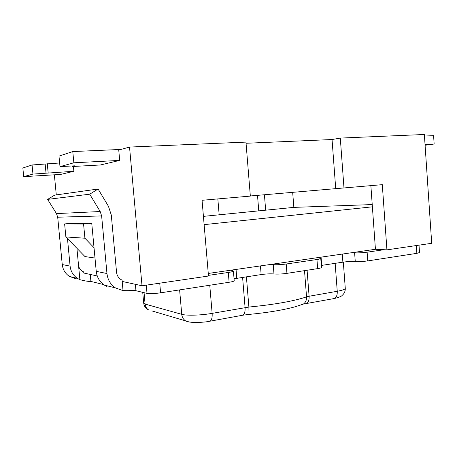 <?xml version="1.0" encoding="UTF-8"?>
<svg xmlns="http://www.w3.org/2000/svg" width="457" height="457" viewBox="0 0 457 457"><rect width="100%" height="100%" fill="white"/><g stroke="black" fill="none" stroke-linecap="round" stroke-linejoin="round"><path stroke-width="0.69" d="M203.428 216.367L293.845 207.381L372.227 204.576M250.333 195.967L382.298 184.662L386.925 249.859L375.437 249.282L372.386 206.827L204.13 224.644M375.437 249.282L208.266 273.457M293.845 207.381L292.669 192.306M265.66 210.18L264.426 194.751M372.386 206.827L370.867 185.656M317.369 257.679L320.763 258.456C320.705 258.782 319.437 259.136 316.958 259.513L286.208 264.003C281.084 264.677 276.759 264.894 273.235 264.666L269.704 264.574M231.048 270.161L233.413 271.041C233.31 271.487 231.608 271.961 228.3 272.469L208.426 275.371M384.006 249.716L367.125 252.178C362.59 252.772 358.425 252.995 354.621 252.852L350.942 252.824M217.84 198.915L219.166 214.801M94.028 247.705L84.911 238.217L83.574 224.01L91.777 223.57L96.238 271.367C96.935 277.319 99.66 281.906 104.407 285.134L107.007 286.522L106.938 285.768M66.065 223.793L68.944 223.519L64.626 223.93L65.871 236.96L84.968 256.571L94.993 258.039M321.294 265.443L342.887 262.164C347.383 261.553 351.507 261.347 355.26 261.541C359.065 261.735 363.229 261.524 367.754 260.907L416.858 253.344L419.515 252.55L419.006 245.158M234.053 278.776L261.147 274.571C266.231 273.874 270.51 273.674 273.977 273.966C277.502 274.263 281.826 274.057 286.945 273.36L317.655 268.625C320.134 268.23 321.397 267.848 321.448 267.476L320.763 258.456M89.715 194.191L47.614 199.383L56.474 213.596L57.702 217.206L101.631 215.927L100.186 211.528L89.715 194.191L98.101 189.021L108.446 206.296L111.297 215.041L116.546 272.235C116.923 275.451 118.409 277.896 121.008 279.57L122.065 280.118L123.03 290.635L128.24 290.675C131.919 290.401 134.489 290.412 135.946 290.715L147.005 293.383C149.942 293.857 154.472 293.668 160.596 292.823L229.117 282.266C232.419 281.735 234.121 281.221 234.213 280.718L233.413 271.041M103.568 284.557L90.914 281.421L90.258 274.446M97.25 275.977L83.797 273.035L83.688 271.904L82.671 271.424C80.221 269.996 78.833 267.876 78.507 265.071L79.889 279.678C85.013 281.004 88.687 281.586 90.914 281.421M76.919 248.311L78.507 265.071M79.889 279.678L77.524 278.433C73.206 275.531 70.732 271.429 70.098 266.123L67.476 238.611M101.631 215.927L106.961 273.52L96.238 271.367M123.03 290.635L115.421 287.881C110.503 284.522 107.681 279.735 106.961 273.52M98.101 189.021L54.703 195.116L47.614 199.383M57.702 217.206L62.243 264.546C62.855 269.659 65.254 273.612 69.435 276.416L75.919 278.736L75.851 278.01M88.218 223.564L68.944 223.519M343.984 187.981L340.294 138.083L424.359 134.495L431.705 243.295L386.925 249.859M122.185 281.438L142.013 285.779L208.483 276.028L202.063 200.286L250.339 196.099L245.963 142.104L129.537 147.063L142.013 285.779M129.537 147.063L118.746 150.056L119.688 160.407L100.42 164.977L72.052 166.531L74.771 165.822L59.993 166.622L73.851 162.795L119.688 160.407M73.417 166.457L73.874 171.278L60.541 174.443L23.701 176.648L22.85 168.005L32.07 164.971L59.644 162.995M54.366 174.808L56.285 194.893M83.574 224.01L64.626 223.93M120.974 149.439L72.789 151.564L58.987 156.111L59.993 166.622M73.851 162.795L72.789 151.564M72.052 166.531L72 165.971M425.084 145.257L434.15 144.018L425.033 144.492M434.15 144.018L433.59 135.655L424.462 136.055M73.874 171.278L32.961 174.088L23.701 176.648M48.151 172.775L47.271 163.635M46.048 173.323L45.18 164.286M32.961 174.088L32.07 164.971M84.911 238.217L65.871 236.96M258.759 210.866L257.508 195.345M340.294 138.083L332.05 139.528L335.706 188.575M332.05 139.528L246.06 143.275M333.21 298.724L334.438 298.495C336.461 297.427 337.397 295.022 337.249 291.28L309.103 296.25C309.275 300.078 308.389 302.528 306.447 303.602L305.196 303.814M307.093 270.253L309.103 296.25L306.544 296.867C293.857 301.152 274.64 304.545 248.888 307.053L248.996 314.422M300.872 305.002L303.362 304.076C305.63 302.471 306.693 300.072 306.544 296.867L304.516 270.653M343.327 262.101L345.275 288.316C345.206 289.321 342.533 290.309 337.249 291.28L335.152 263.335M246.409 276.805L248.888 307.053L212.145 313.365C201.309 315.336 186.467 315.781 181.737 314.325L145.086 304.071L143.704 303.157C144.104 306.281 145.749 308.538 148.645 309.932C146.571 308.629 145.383 306.67 145.086 304.071L144.064 292.674M241.742 315.404L242.804 315.21C244.535 314.136 245.295 311.583 245.078 307.55L242.598 277.388M151.821 310.874L185.633 320.894C183.36 319.443 182.063 317.255 181.737 314.325L179.612 289.892M188.952 321.917L185.633 320.894C187.473 321.945 191.272 322.482 197.024 322.505C203.097 322.254 207.449 321.814 210.089 321.174C211.705 320.1 212.391 317.495 212.145 313.365L209.763 285.248M209.106 321.357L242.804 315.21L249.116 314.41C267.825 312.617 283.289 310.04 295.496 306.687L303.362 304.076L334.438 298.495C338.974 297.336 341.499 296.342 342.013 295.513C344.287 293.657 345.378 291.258 345.275 288.316M367.754 260.907L367.125 252.178M355.26 261.541L354.621 252.852M416.321 245.552L416.858 253.344M135.946 290.715L135.369 284.323M160.596 292.823L159.739 283.18M146.269 285.157L147.005 293.383M228.3 272.469L229.117 282.266M236.772 278.267L236.046 269.441M273.235 264.666L273.977 273.966M260.444 265.911L261.147 274.571M286.945 273.36L286.208 264.003M316.958 259.513L317.655 268.625M321.699 265.38L321.071 257.142M342.282 254.075L342.887 262.164M100.186 211.528L56.474 213.596M70.098 266.123L62.243 264.546M142.727 292.349L143.704 303.157M104.407 285.134L115.421 287.881M69.435 276.416L77.524 278.433"/></g></svg>
